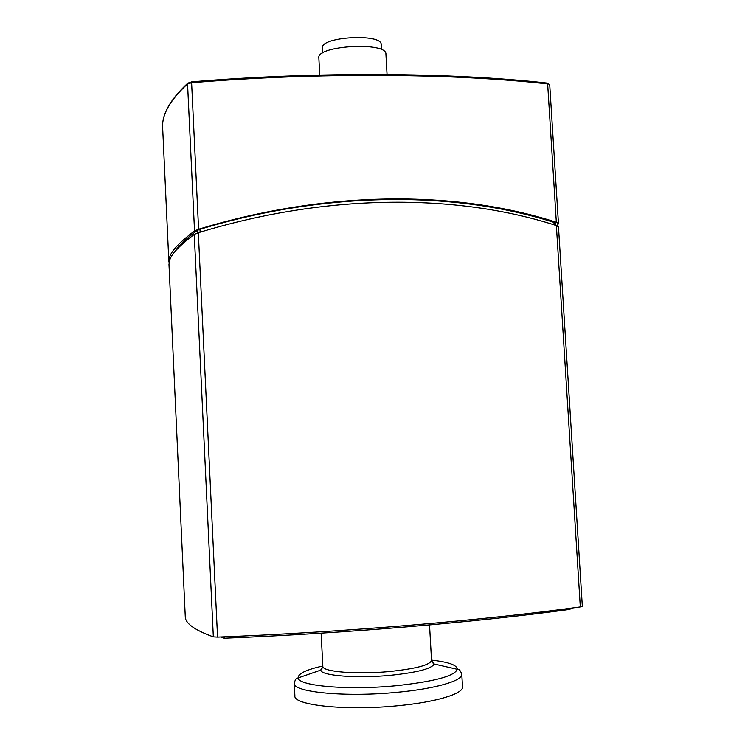 <?xml version="1.0" encoding="UTF-8"?>
<svg xmlns="http://www.w3.org/2000/svg" width="745" height="745" viewBox="0 0 745 745"><rect width="100%" height="100%" fill="white"/><g stroke="black" fill="none" stroke-linecap="round" stroke-linejoin="round"><path stroke-width="1.12" d="M170 259.316L168.975 264.326L185.263 616.525C185.105 623.22 194.464 630.009 213.331 636.863L217.549 637.096C346.043 632.077 484.045 620.287 580.308 606.933L582.329 606.318L558.48 226.834L556.366 225.549C456.005 193.048 325.835 193.625 198.319 232.729L194.259 234.386C180.206 245.031 172.114 253.347 170 259.316M220.846 636.966L224.226 638.204C346.602 633.315 477.238 622.131 570.018 609.363L569.953 608.339M224.161 636.826L224.226 638.204M381.459 49.654L381.179 44.56C382.25 33.171 320.192 36.654 322.51 47.848L322.781 52.942M387.055 74.481L385.919 54.18C387.214 41.478 316.159 45.464 318.841 57.942L319.745 75.04M169.022 262.892L169.86 256.42C171.993 250.301 180.216 241.79 194.529 230.903L198.589 229.246C326.031 190.329 456.014 189.817 556.338 222.271L558.452 223.556L557.148 225.837M174.526 252.127C177.971 246.39 185.552 239.154 197.257 230.401L199.967 229.292C326.068 191.093 454.487 190.552 553.963 222.392L555.379 223.249L554.429 224.934M397.904 705.739C346.285 711 293.195 705.301 294.89 695.904L294.256 683.258C292.534 692.179 345.578 697.441 397.16 692.301C435.592 688.771 462.896 680.679 461.779 674.188L462.505 686.825C463.651 693.669 436.346 702.116 397.904 705.739M556.366 225.549L580.308 606.933M217.549 637.096L198.319 232.729M194.259 234.386L213.331 636.863M194.529 230.903L187.554 83.868L191.614 82.751L191.726 81.848L187.712 83.226C169.962 99.783 161.618 114.758 162.68 128.131C161.618 115.019 169.907 100.258 187.554 83.868L188.187 82.816M546.951 83.049L547.23 83.077C451.684 72.395 316.681 71.324 191.726 81.848L191.847 81.866C316.634 71.362 451.461 72.423 546.858 83.077M547.23 83.077L549.726 84.8L547.23 83.077M198.589 229.246L191.614 82.751C316.783 72.228 452.019 73.28 547.65 83.915L556.338 222.271M200.107 232.179L199.967 229.292M197.257 230.401L197.378 233.027M553.963 222.392L554.112 224.832M429.53 624.925L431.532 660.368C430.191 664.996 416.12 668.721 389.318 671.543C356.25 674.709 321.868 671.739 322.836 666.263C321.877 669.047 321.132 670.351 320.611 670.155C321.291 675.715 356.538 678.593 390.082 675.352C416.976 672.539 431.672 668.759 434.158 664.009L431.597 660.88M322.827 666.775L320.611 670.155L298.186 677.913C297.907 673.685 306.121 669.718 322.818 666.002M431.513 660.117C448.518 662.007 457.113 665.062 457.29 669.289C454.543 676.143 434.056 681.628 395.837 685.754C347.906 690.466 298.13 685.977 298.186 677.913C297.562 678.555 296.016 676.497 294.256 683.258M454.804 668.721L440.863 665.536M314.111 672.4L300.598 677.075M162.68 128.131L168.845 261.504M555.5 225.279L555.379 223.249M558.452 223.556L549.726 84.8M431.532 660.368C432.78 663.041 433.665 664.251 434.158 664.009L457.29 669.289C457.979 669.867 459.302 667.66 461.779 674.188M321.114 633.175L322.836 666.263"/></g></svg>
